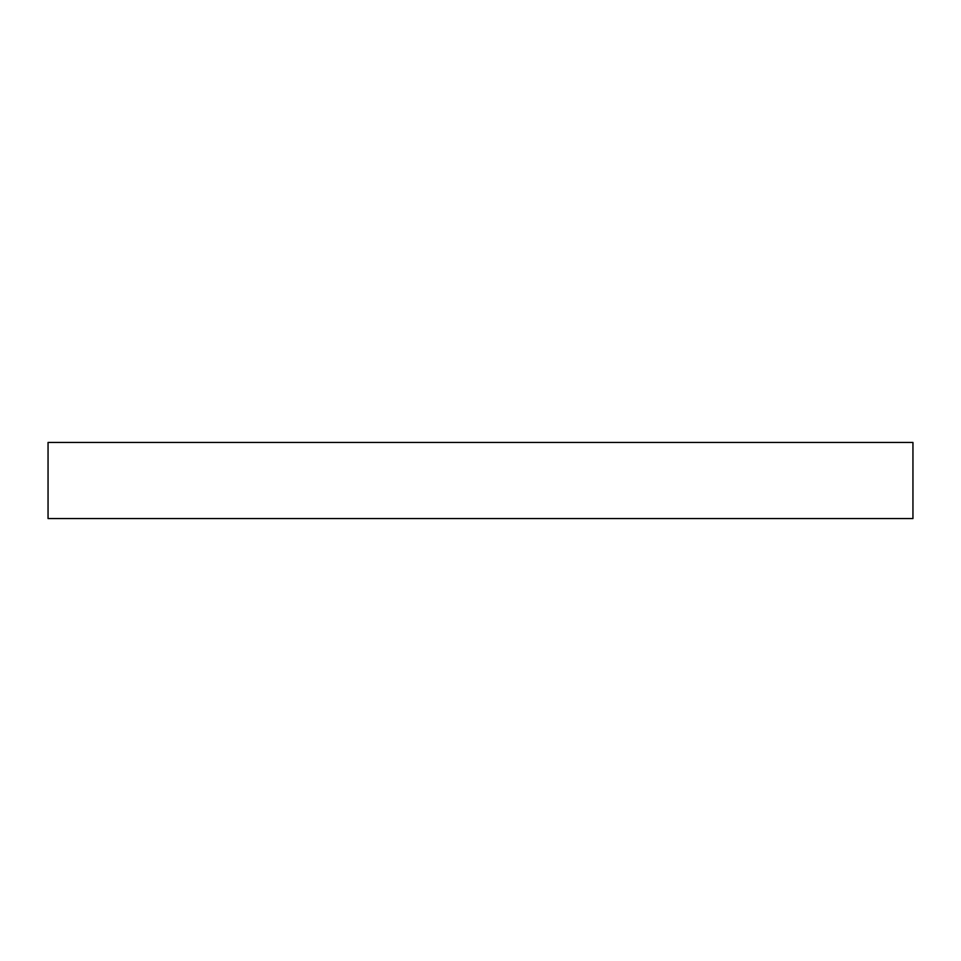 <?xml version="1.0" encoding="UTF-8"?>
<svg xmlns="http://www.w3.org/2000/svg" width="961" height="961" viewBox="0 0 961 961"><rect width="100%" height="100%" fill="white"/><g stroke="black" fill="none" stroke-linecap="round" stroke-linejoin="round"><path stroke-width="1.44" d="M480.5 518.556L912.95 518.556L912.95 442.444L48.05 442.444L48.05 518.556L480.5 518.556"/></g></svg>

